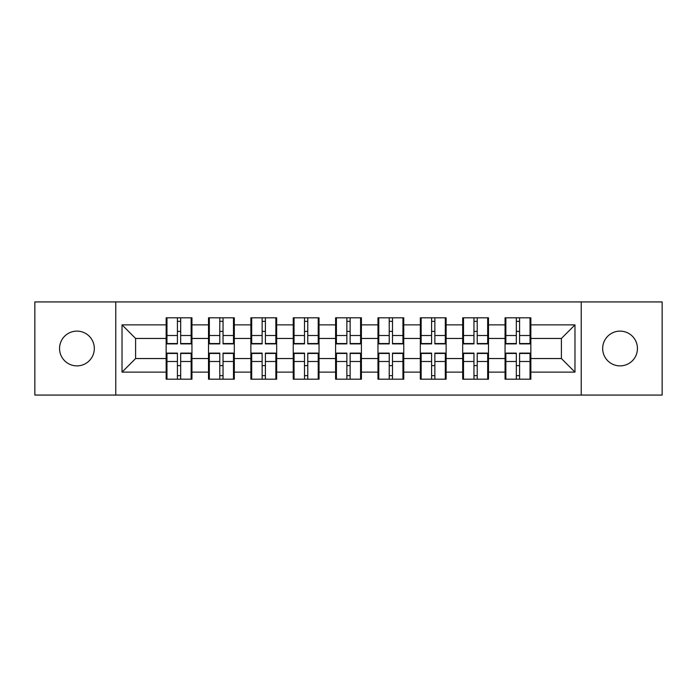 <?xml version="1.0" encoding="UTF-8"?>
<svg xmlns="http://www.w3.org/2000/svg" width="697" height="697" viewBox="0 0 697 697"><rect width="100%" height="100%" fill="white"/><g stroke="black" fill="none" stroke-linecap="round" stroke-linejoin="round"><path stroke-width="1.05" d="M620.06 365.881A17.381 17.381 0 0 1 602.678 348.5A17.381 17.381 0 0 1 620.06 331.119A17.381 17.381 0 0 1 637.441 348.5A17.381 17.381 0 0 1 620.06 365.881M76.94 365.881A17.381 17.381 0 0 1 59.559 348.5A17.381 17.381 0 0 1 76.94 331.119A17.381 17.381 0 0 1 94.322 348.5A17.381 17.381 0 0 1 76.94 365.881M581.228 395.068L662.15 395.068L662.15 301.932L581.228 301.932L581.228 395.068L115.772 395.068L115.772 301.932L34.85 301.932L34.85 395.068L115.772 395.068M530.853 365.742L530.034 365.742M505.865 365.742L505.055 365.742M505.055 331.258L505.865 331.258M530.034 331.258L530.853 331.258M530.853 327.729L530.034 327.729M505.865 327.729L505.055 327.729M505.055 369.271L505.865 369.271M530.034 369.271L530.853 369.271M488.492 365.742L487.673 365.742M463.505 365.742L462.686 365.742M462.686 331.258L463.505 331.258M487.673 331.258L488.492 331.258M488.492 327.729L487.673 327.729M463.505 327.729L462.686 327.729M462.686 369.271L463.505 369.271M487.673 369.271L488.492 369.271M446.124 365.742L445.313 365.742M421.145 365.742L420.326 365.742M420.326 331.258L421.145 331.258M445.313 331.258L446.124 331.258M446.124 327.729L445.313 327.729M421.145 327.729L420.326 327.729M420.326 369.271L421.145 369.271M445.313 369.271L446.124 369.271M403.763 365.742L402.944 365.742M378.776 365.742L377.966 365.742M377.966 331.258L378.776 331.258M402.944 331.258L403.763 331.258M403.763 327.729L402.944 327.729M378.776 327.729L377.966 327.729M377.966 369.271L378.776 369.271M402.944 369.271L403.763 369.271M361.403 365.742L360.584 365.742M336.416 365.742L335.597 365.742M335.597 331.258L336.416 331.258M360.584 331.258L361.403 331.258M361.403 327.729L360.584 327.729M336.416 327.729L335.597 327.729M335.597 369.271L336.416 369.271M360.584 369.271L361.403 369.271M319.034 365.742L318.224 365.742M294.056 365.742L293.237 365.742M293.237 331.258L294.056 331.258M318.224 331.258L319.034 331.258M319.034 327.729L318.224 327.729M294.056 327.729L293.237 327.729M293.237 369.271L294.056 369.271M318.224 369.271L319.034 369.271M276.674 365.742L275.855 365.742M251.687 365.742L250.876 365.742M250.876 331.258L251.687 331.258M275.855 331.258L276.674 331.258M276.674 327.729L275.855 327.729M251.687 327.729L250.876 327.729M250.876 369.271L251.687 369.271M275.855 369.271L276.674 369.271M234.314 365.742L233.495 365.742M209.327 365.742L208.508 365.742M208.508 331.258L209.327 331.258M233.495 331.258L234.314 331.258M234.314 327.729L233.495 327.729M209.327 327.729L208.508 327.729M208.508 369.271L209.327 369.271M233.495 369.271L234.314 369.271M581.228 301.932L115.772 301.932M561.399 358.546L561.399 338.454L530.853 338.454L530.853 358.546L561.399 358.546L574.981 372.128L574.981 324.872L530.853 324.872L530.853 317.815L505.055 317.815L505.055 338.454L488.492 338.454L488.492 358.546L505.055 358.546L505.055 338.454M574.981 372.128L530.853 372.128L530.853 379.185L505.055 379.185L505.055 372.128L488.492 372.128L488.492 379.185L462.686 379.185L462.686 372.128L446.124 372.128L446.124 379.185L420.326 379.185L420.326 372.128L403.763 372.128L403.763 379.185L377.966 379.185L377.966 372.128L361.403 372.128L361.403 379.185L335.597 379.185L335.597 372.128L319.034 372.128L319.034 379.185L293.237 379.185L293.237 372.128L276.674 372.128L276.674 379.185L250.876 379.185L250.876 372.128L234.314 372.128L234.314 379.185L208.508 379.185L208.508 372.128L191.945 372.128L191.945 379.185L166.147 379.185L166.147 372.128L122.019 372.128L122.019 324.872L166.147 324.872L166.147 338.454L135.601 338.454L135.601 358.546L166.147 358.546L166.147 338.454M505.055 324.872L488.492 324.872L488.492 317.815L462.686 317.815L462.686 324.872L446.124 324.872L446.124 317.815L420.326 317.815L420.326 324.872L403.763 324.872L403.763 317.815L377.966 317.815L377.966 324.872L361.403 324.872L361.403 317.815L335.597 317.815L335.597 324.872L319.034 324.872L319.034 317.815L293.237 317.815L293.237 324.872L276.674 324.872L276.674 317.815L250.876 317.815L250.876 324.872L234.314 324.872L234.314 317.815L208.508 317.815L208.508 324.872L191.945 324.872L191.945 317.815L166.147 317.815L166.147 324.872M505.055 358.546L505.055 372.128M488.492 358.546L488.492 372.128M488.492 324.872L488.492 338.454M446.124 358.546L462.686 358.546L462.686 338.454L446.124 338.454L446.124 372.128M462.686 358.546L462.686 372.128M462.686 324.872L462.686 338.454M446.124 324.872L446.124 338.454M403.763 358.546L420.326 358.546L420.326 338.454L403.763 338.454L403.763 372.128M420.326 358.546L420.326 372.128M420.326 324.872L420.326 338.454M403.763 324.872L403.763 338.454M361.403 358.546L377.966 358.546L377.966 338.454L361.403 338.454L361.403 372.128M377.966 358.546L377.966 372.128M377.966 324.872L377.966 338.454M361.403 324.872L361.403 338.454M319.034 358.546L335.597 358.546L335.597 338.454L319.034 338.454L319.034 372.128M335.597 358.546L335.597 372.128M335.597 324.872L335.597 338.454M319.034 324.872L319.034 338.454M276.674 358.546L293.237 358.546L293.237 338.454L276.674 338.454L276.674 372.128M293.237 358.546L293.237 372.128M293.237 324.872L293.237 338.454M276.674 324.872L276.674 338.454M234.314 358.546L250.876 358.546L250.876 338.454L234.314 338.454L234.314 372.128M250.876 358.546L250.876 372.128M250.876 324.872L250.876 338.454M234.314 324.872L234.314 338.454M191.945 358.546L208.508 358.546L208.508 338.454L191.945 338.454L191.945 372.128M208.508 358.546L208.508 372.128M208.508 324.872L208.508 338.454M191.945 324.872L191.945 338.454M191.945 365.742L191.135 365.742M166.966 365.742L166.147 365.742M166.147 331.258L166.966 331.258M191.135 331.258L191.945 331.258M191.945 327.729L191.135 327.729M166.966 327.729L166.147 327.729M166.147 369.271L166.966 369.271M191.135 369.271L191.945 369.271M166.147 358.546L166.147 372.128M135.601 358.546L122.019 372.128M122.019 324.872L135.601 338.454M530.853 358.546L530.853 372.128M530.853 324.872L530.853 338.454M574.981 324.872L561.399 338.454M191.135 317.815L191.135 343.882L180.68 343.882L180.68 317.815M177.421 317.815L177.421 343.882L166.966 343.882L166.966 317.815M177.421 321.343L180.68 321.343M180.68 331.389L177.421 331.389M166.966 379.185L166.966 353.118L177.421 353.118L177.421 379.185M180.68 379.185L180.68 353.118L191.135 353.118L191.135 379.185M180.68 375.657L177.421 375.657M177.421 365.611L180.68 365.611M233.495 317.815L233.495 343.882L223.04 343.882L223.04 317.815M219.782 317.815L219.782 343.882L209.327 343.882L209.327 317.815M219.782 321.343L223.04 321.343M223.04 331.389L219.782 331.389M275.855 317.815L275.855 343.882L265.4 343.882L265.4 317.815M262.142 317.815L262.142 343.882L251.687 343.882L251.687 317.815M262.142 321.343L265.4 321.343M265.4 331.389L262.142 331.389M318.224 317.815L318.224 343.882L307.769 343.882L307.769 317.815M304.511 317.815L304.511 343.882L294.056 343.882L294.056 317.815M304.511 321.343L307.769 321.343M307.769 331.389L304.511 331.389M360.584 317.815L360.584 343.882L350.129 343.882L350.129 317.815M346.871 317.815L346.871 343.882L336.416 343.882L336.416 317.815M346.871 321.343L350.129 321.343M350.129 331.389L346.871 331.389M402.944 317.815L402.944 343.882L392.489 343.882L392.489 317.815M389.231 317.815L389.231 343.882L378.776 343.882L378.776 317.815M389.231 321.343L392.489 321.343M392.489 331.389L389.231 331.389M209.327 379.185L209.327 353.118L219.782 353.118L219.782 379.185M223.04 379.185L223.04 353.118L233.495 353.118L233.495 379.185M223.04 375.657L219.782 375.657M219.782 365.611L223.04 365.611M251.687 379.185L251.687 353.118L262.142 353.118L262.142 379.185M265.4 379.185L265.4 353.118L275.855 353.118L275.855 379.185M265.4 375.657L262.142 375.657M262.142 365.611L265.4 365.611M294.056 379.185L294.056 353.118L304.511 353.118L304.511 379.185M307.769 379.185L307.769 353.118L318.224 353.118L318.224 379.185M307.769 375.657L304.511 375.657M304.511 365.611L307.769 365.611M336.416 379.185L336.416 353.118L346.871 353.118L346.871 379.185M350.129 379.185L350.129 353.118L360.584 353.118L360.584 379.185M350.129 375.657L346.871 375.657M346.871 365.611L350.129 365.611M378.776 379.185L378.776 353.118L389.231 353.118L389.231 379.185M392.489 379.185L392.489 353.118L402.944 353.118L402.944 379.185M392.489 375.657L389.231 375.657M389.231 365.611L392.489 365.611M445.313 317.815L445.313 343.882L434.858 343.882L434.858 317.815M431.6 317.815L431.6 343.882L421.145 343.882L421.145 317.815M431.6 321.343L434.858 321.343M434.858 331.389L431.6 331.389M421.145 379.185L421.145 353.118L431.6 353.118L431.6 379.185M434.858 379.185L434.858 353.118L445.313 353.118L445.313 379.185M434.858 375.657L431.6 375.657M431.6 365.611L434.858 365.611M487.673 317.815L487.673 343.882L477.218 343.882L477.218 317.815M473.96 317.815L473.96 343.882L463.505 343.882L463.505 317.815M473.96 321.343L477.218 321.343M477.218 331.389L473.96 331.389M463.505 379.185L463.505 353.118L473.96 353.118L473.96 379.185M477.218 379.185L477.218 353.118L487.673 353.118L487.673 379.185M477.218 375.657L473.96 375.657M473.96 365.611L477.218 365.611M530.034 317.815L530.034 343.882L519.579 343.882L519.579 317.815M516.32 317.815L516.32 343.882L505.865 343.882L505.865 317.815M516.32 321.343L519.579 321.343M519.579 331.389L516.32 331.389M505.865 379.185L505.865 353.118L516.32 353.118L516.32 379.185M519.579 379.185L519.579 353.118L530.034 353.118L530.034 379.185M519.579 375.657L516.32 375.657M516.32 365.611L519.579 365.611M177.421 335.51L166.966 335.51M177.421 343.534L166.966 343.534M191.135 335.51L180.68 335.51M191.135 343.534L180.68 343.534M180.68 361.49L191.135 361.49M180.68 353.466L191.135 353.466M166.966 361.49L177.421 361.49M166.966 353.466L177.421 353.466M219.782 335.51L209.327 335.51M219.782 343.534L209.327 343.534M233.495 335.51L223.04 335.51M233.495 343.534L223.04 343.534M262.142 335.51L251.687 335.51M262.142 343.534L251.687 343.534M275.855 335.51L265.4 335.51M275.855 343.534L265.4 343.534M304.511 335.51L294.056 335.51M304.511 343.534L294.056 343.534M318.224 335.51L307.769 335.51M318.224 343.534L307.769 343.534M346.871 335.51L336.416 335.51M346.871 343.534L336.416 343.534M360.584 335.51L350.129 335.51M360.584 343.534L350.129 343.534M389.231 335.51L378.776 335.51M389.231 343.534L378.776 343.534M402.944 335.51L392.489 335.51M402.944 343.534L392.489 343.534M223.04 361.49L233.495 361.49M223.04 353.466L233.495 353.466M209.327 361.49L219.782 361.49M209.327 353.466L219.782 353.466M265.4 361.49L275.855 361.49M265.4 353.466L275.855 353.466M251.687 361.49L262.142 361.49M251.687 353.466L262.142 353.466M307.769 361.49L318.224 361.49M307.769 353.466L318.224 353.466M294.056 361.49L304.511 361.49M294.056 353.466L304.511 353.466M350.129 361.49L360.584 361.49M350.129 353.466L360.584 353.466M336.416 361.49L346.871 361.49M336.416 353.466L346.871 353.466M392.489 361.49L402.944 361.49M392.489 353.466L402.944 353.466M378.776 361.49L389.231 361.49M378.776 353.466L389.231 353.466M431.6 335.51L421.145 335.51M431.6 343.534L421.145 343.534M445.313 335.51L434.858 335.51M445.313 343.534L434.858 343.534M434.858 361.49L445.313 361.49M434.858 353.466L445.313 353.466M421.145 361.49L431.6 361.49M421.145 353.466L431.6 353.466M473.96 335.51L463.505 335.51M473.96 343.534L463.505 343.534M487.673 335.51L477.218 335.51M487.673 343.534L477.218 343.534M477.218 361.49L487.673 361.49M477.218 353.466L487.673 353.466M463.505 361.49L473.96 361.49M463.505 353.466L473.96 353.466M516.32 335.51L505.865 335.51M516.32 343.534L505.865 343.534M530.034 335.51L519.579 335.51M530.034 343.534L519.579 343.534M519.579 361.49L530.034 361.49M519.579 353.466L530.034 353.466M505.865 361.49L516.32 361.49M505.865 353.466L516.32 353.466"/></g></svg>

